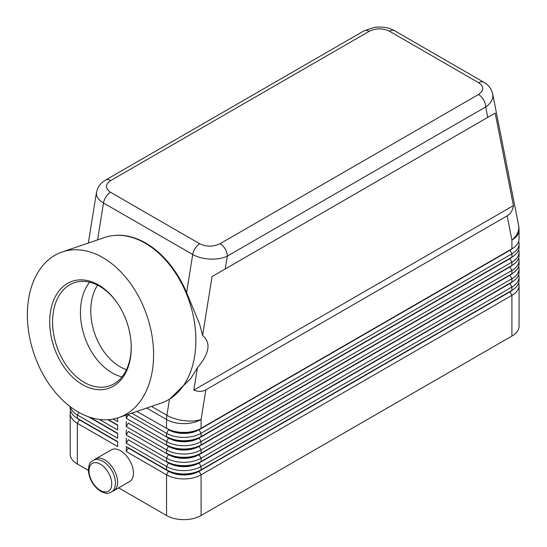 <?xml version="1.0" encoding="UTF-8"?>
<svg xmlns="http://www.w3.org/2000/svg" width="547" height="547" viewBox="0 0 547 547"><rect width="100%" height="100%" fill="white"/><g stroke="black" fill="none" stroke-linecap="round" stroke-linejoin="round"><path stroke-width="0.82" d="M126.46 369.676A50.427 34.352 71.1 0 1 119.998 366.722A50.427 34.352 71.1 0 1 97.605 285.158M110.761 180.524L369.122 31.357A10.174 5.873 60 0 0 364.035 30.851L105.674 180.018C101.927 182.124 99.178 185.112 97.441 188.988L96.368 193.494C96.463 197.05 98.843 200.216 103.499 202.985A10.174 5.873 -60 0 1 106.002 196.77A10.174 5.873 -60 0 1 110.549 192.27C105.065 188.387 105.133 184.469 110.761 180.524A10.174 5.873 -120 0 0 105.674 180.018M62.208 251.969A87.506 59.609 71.1 0 1 102.863 257.623A87.506 59.609 71.1 0 1 153.023 343.482A87.506 59.609 71.1 0 1 118.754 417.593A87.506 59.609 71.1 0 1 78.091 411.932A87.506 59.609 71.1 0 1 27.938 326.074A87.506 59.609 71.1 0 1 62.208 251.969L104.498 237.528A87.506 59.609 71.1 0 1 114.138 235.483L114.843 235.422A87.335 59.493 71.1 0 1 145.803 243.107A87.335 59.493 71.1 0 1 186.602 292.611L199.587 324.015L202.595 335.489L212.051 276.57L225.261 268.939L227.32 256.126A10.174 5.873 -120 0 0 225.207 249.029A10.174 5.873 -120 0 0 220.12 243.661C213.282 246.909 206.499 246.95 199.771 243.784A10.174 5.873 120 0 0 195.217 248.283A10.174 5.873 120 0 0 192.722 254.499C197.535 257.193 203.293 258.731 210.007 259.1C216.715 259.36 222.485 258.369 227.32 256.126L485.681 106.959C490.358 103.711 492.758 99.992 492.881 95.787L492.621 93.551M369.122 31.357C375.967 28.109 382.75 28.068 389.478 31.234L478.693 82.741C484.177 86.631 484.109 90.542 478.488 94.494A10.174 5.873 60 0 1 483.575 99.869A10.174 5.873 60 0 1 485.681 106.959L487.739 117.4L495.192 113.099L513.421 205.597C512.737 210.356 510.645 213.781 507.144 215.867L205.857 389.813C202.301 391.802 198.287 391.905 193.823 390.114L197.426 367.687L190.848 378.428L169.926 398.866A87.506 59.609 71.1 0 1 161.05 403.146L118.754 417.593M79.322 419.46A21.572 12.451 0 0 0 79.349 419.481L77.339 418.318A24.424 14.099 180 0 1 70.187 408.349L70.187 406.653M70.57 410.838A24.424 14.099 0 0 0 70.187 413.334L70.187 454.044A24.424 14.099 0 0 0 77.339 464.013L77.339 423.303L117.626 446.564L117.626 441.579L77.339 418.318L77.339 414.995L117.626 438.256L117.626 433.272L89.879 417.252L117.626 433.272M509.927 291.524A21.572 12.451 180 0 1 509.893 291.537L199.074 470.988A21.572 12.451 180 0 1 183.819 474.639A21.572 12.451 180 0 1 168.572 470.988L126.261 446.564L126.261 451.548L166.555 474.81A24.424 14.099 0 0 0 183.819 478.94A24.424 14.099 0 0 0 201.091 474.81L511.91 295.359A24.424 14.099 0 0 0 519.062 285.39L519.062 326.101A24.424 14.099 0 0 1 511.91 336.07L201.091 515.52L201.091 474.81L199.074 471.323L509.893 291.872A21.572 12.451 0 0 0 512.614 289.951M126.261 451.548L128.278 448.061L168.572 471.323A21.572 12.451 0 0 0 183.819 474.967A21.572 12.451 0 0 0 199.074 471.323L201.091 469.825A24.424 14.099 180 0 1 183.819 473.955A24.424 14.099 180 0 1 166.555 469.825L126.261 446.564M512.614 281.643A21.572 12.451 0 0 1 509.893 283.565L199.074 463.015A21.572 12.451 0 0 1 183.819 466.659A21.572 12.451 0 0 1 168.572 463.015L128.278 439.754L126.261 443.241L166.555 466.502L166.555 469.825L168.572 470.988L166.555 474.81L166.555 515.52A24.424 14.099 0 0 0 183.819 519.65A24.424 14.099 0 0 0 201.091 515.52M201.091 436.595A24.424 14.099 180 0 1 183.819 440.725A24.424 14.099 180 0 1 166.555 436.595L168.572 437.757A21.572 12.451 180 0 0 183.819 441.408A21.572 12.451 180 0 0 199.074 437.757L201.091 436.595L201.091 433.272L511.91 253.822A24.424 14.099 0 0 0 519.062 243.853L519.062 247.176A24.424 14.099 180 0 1 511.91 257.145L201.091 436.595M131.724 413.163L166.555 433.272A24.424 14.099 0 0 0 183.819 437.402A24.424 14.099 0 0 0 201.091 433.272L199.074 429.785L509.893 250.335A21.572 12.451 0 0 0 512.614 248.413M507.144 215.867L511.91 240.051A24.424 14.099 180 0 0 519.062 230.082L519.062 238.868A24.424 14.099 180 0 1 511.91 248.837L201.091 428.287A24.424 14.099 180 0 1 183.819 432.417A24.424 14.099 180 0 1 166.555 428.287L168.572 429.45A21.572 12.451 180 0 0 183.819 433.094A21.572 12.451 180 0 0 199.074 429.45L201.091 428.287L201.091 419.501L205.857 389.813M201.091 444.902A24.424 14.099 180 0 1 183.819 449.032A24.424 14.099 180 0 1 166.555 444.902L168.572 446.065A21.572 12.451 180 0 0 183.819 449.716A21.572 12.451 180 0 0 199.074 446.065L201.091 444.902L201.091 441.579L511.91 262.129A24.424 14.099 0 0 0 519.062 252.16L519.062 255.483A24.424 14.099 180 0 1 511.91 265.452L201.091 444.902M509.927 258.287A21.572 12.451 180 0 1 509.893 258.307L199.074 438.092A21.572 12.451 0 0 1 183.819 441.737A21.572 12.451 0 0 1 168.572 438.092L128.278 414.831L126.261 418.318L166.555 441.579A24.424 14.099 0 0 0 183.819 445.709A24.424 14.099 0 0 0 201.091 441.579L199.074 438.092L509.893 258.642A21.572 12.451 0 0 0 512.614 256.721M201.091 453.21A24.424 14.099 180 0 1 183.819 457.34A24.424 14.099 180 0 1 166.555 453.21L168.572 454.372A21.572 12.451 180 0 0 183.819 458.024A21.572 12.451 180 0 0 199.074 454.372L201.091 453.21L201.091 449.887L511.91 270.437A24.424 14.099 0 0 0 519.062 260.468L519.062 263.791A24.424 14.099 180 0 1 511.91 273.76L201.091 453.21M509.927 266.601A21.572 12.451 180 0 1 509.893 266.615L199.074 446.4A21.572 12.451 0 0 1 183.819 450.044A21.572 12.451 0 0 1 168.572 446.4L128.278 423.139L126.261 426.626L166.555 449.887A24.424 14.099 0 0 0 183.819 454.017A24.424 14.099 0 0 0 201.091 449.887L199.074 446.4L509.893 266.95A21.572 12.451 0 0 0 512.614 265.028M201.091 461.518A24.424 14.099 180 0 1 183.819 465.647A24.424 14.099 180 0 1 166.555 461.518L168.572 462.68A21.572 12.451 180 0 0 183.819 466.331A21.572 12.451 180 0 0 199.074 462.68L201.091 461.518L201.091 458.195L511.91 278.744A24.424 14.099 0 0 0 519.062 268.775L519.062 272.098A24.424 14.099 180 0 1 511.91 282.067L201.091 461.518M509.927 274.909A21.572 12.451 180 0 1 509.893 274.922L199.074 454.707A21.572 12.451 0 0 1 183.819 458.352A21.572 12.451 0 0 1 168.572 454.707L128.278 431.446L126.261 434.933L166.555 458.195A24.424 14.099 0 0 0 183.819 462.324A24.424 14.099 0 0 0 201.091 458.195L199.074 454.707L509.893 275.257A21.572 12.451 0 0 0 512.614 273.336M168.572 462.68L166.555 466.502A24.424 14.099 0 0 0 183.819 470.632A24.424 14.099 0 0 0 201.091 466.502L511.91 287.052A24.424 14.099 0 0 0 519.062 277.083L519.062 280.406A24.424 14.099 180 0 1 511.91 290.375L201.091 469.825L201.091 466.502L199.074 463.015L511.91 282.067L511.91 278.744L509.893 275.257L511.91 273.76L511.91 270.437L509.893 266.95L511.91 265.452L511.91 262.129L509.893 258.642L511.91 257.145L511.91 253.822L509.893 250L199.074 429.785A21.572 12.451 0 0 1 183.819 433.429A21.572 12.451 0 0 1 168.572 429.785L166.555 433.272L166.555 436.595M509.927 249.979A21.572 12.451 180 0 1 509.893 250L511.91 248.837L509.893 250L511.91 248.837L511.91 240.051A24.424 16.636 -11.1 0 0 518.816 227.402A24.424 16.636 -11.1 0 0 518.604 225.364L492.697 93.913L491.541 90.392C489.818 86.905 487.227 84.183 483.767 82.235A10.174 5.873 120 0 0 483.247 81.988A10.174 5.873 120 0 0 478.693 82.741M95.52 458.947L111.349 449.812A18.318 10.578 60 0 1 125.461 454.721A18.318 10.578 60 0 1 133.454 473.148A18.318 10.578 60 0 1 129.666 481.531L113.838 490.673A18.318 10.578 -120 0 0 117.626 482.29A18.318 10.578 -120 0 0 109.632 463.856A18.318 10.578 -120 0 0 95.52 458.947A18.318 10.578 -120 0 0 94.316 459.856M112.45 491.261A18.318 10.578 -120 0 0 113.838 490.673M114.138 235.483A87.506 59.609 71.1 0 1 145.16 243.183A87.506 59.609 71.1 0 1 194.411 322.046A87.506 59.609 71.1 0 1 169.926 398.866M98.481 284.932A56.532 38.516 71.1 0 1 117.708 303.612A56.532 38.516 71.1 0 1 131.082 342.784A56.532 38.516 71.1 0 1 82.481 384.623A56.532 38.516 71.1 0 1 50.502 311.701A56.532 38.516 71.1 0 1 98.481 284.932M131.054 342.395A54.495 37.128 71.1 0 1 109.496 385.874A54.495 37.128 71.1 0 1 84.176 382.346A54.495 37.128 71.1 0 1 52.936 328.877A54.495 37.128 71.1 0 1 74.283 282.724A54.495 37.128 71.1 0 1 99.602 286.245A54.495 37.128 71.1 0 1 117.926 303.934M121.988 376.883A54.495 37.128 71.1 0 1 112.039 372.835A54.495 37.128 71.1 0 1 89.653 282.19M202.595 335.489C211.231 342.682 209.508 353.417 197.426 367.687M519.062 243.853A24.424 14.099 0 0 0 518.679 241.357M136.791 411.433L168.572 429.45M519.062 252.16A24.424 14.099 0 0 0 518.679 249.664M509.893 258.307L511.91 257.145L509.893 258.307M519.062 260.468A24.424 14.099 0 0 0 518.679 257.972M509.893 266.615L511.91 265.452L509.893 266.615M519.062 268.775A24.424 14.099 0 0 0 518.679 266.28M509.893 274.922L511.91 273.76L509.893 274.922M519.062 277.083A24.424 14.099 0 0 0 518.679 274.594M509.927 283.216A21.572 12.451 180 0 1 509.893 283.23L511.91 282.067L509.893 283.23L511.91 287.052L511.91 290.375L509.893 291.537L511.91 290.375L509.893 291.537L511.91 295.359L511.91 336.07M126.261 415.029L126.261 418.318M126.261 421.641L126.261 426.626M126.261 429.949L126.261 434.933M126.261 438.256L126.261 443.241M113.167 419.064L117.626 421.641L117.626 417.956M117.626 424.964L108.477 419.679L117.626 424.964L117.626 429.949L99.397 419.426M166.555 515.52L118.678 487.876M88.347 470.365L77.339 464.013M519.062 285.39A24.424 14.099 0 0 0 518.679 282.902M117.626 425.299L107.964 419.713M70.378 406.804A24.424 14.099 0 0 0 77.339 414.995L78.857 412.363M117.626 433.607L88.464 416.766M70.187 413.334A24.424 14.099 0 0 0 77.339 423.303L79.349 419.816A21.572 12.451 180 0 1 76.628 417.894M117.626 441.914L79.349 419.816L117.626 441.579M513.421 205.597L193.823 390.114M495.192 113.099L212.051 276.57M225.261 268.939L487.739 117.4M100.361 464.177A16.075 9.285 60 0 1 111.732 483.869A16.075 9.285 60 0 1 100.361 490.433A16.075 9.285 60 0 1 88.99 470.741A16.075 9.285 60 0 1 100.361 464.177M389.478 31.234A10.174 5.873 -60 0 1 394.031 30.482A10.174 5.873 -60 0 1 394.551 30.721A10.174 5.873 -60 0 1 394.565 30.728L483.78 82.241A10.174 5.873 120 0 0 483.767 82.235M97.578 239.887L103.499 202.985L192.722 254.499L186.602 292.611M169.502 399.132L166.903 415.31A24.424 10.995 9.1 0 0 184.065 420.664A24.424 10.995 9.1 0 0 201.091 419.501A24.424 14.099 180 0 1 183.819 423.631A24.424 14.099 180 0 1 166.555 419.501L166.555 428.287M168.572 454.372L166.555 458.195L166.555 461.518M168.572 446.065L166.555 449.887L166.555 453.21M168.572 437.757L166.555 441.579L166.555 444.902M146.712 408.048L166.555 419.501A24.424 14.099 120 0 1 166.644 417.443A24.424 14.099 120 0 1 166.903 415.31L151.492 406.414M168.572 470.988L166.555 469.825M199.771 243.784L110.549 192.27M478.488 94.494L220.12 243.661M111.103 492.252C108.053 492.792 109.386 495.021 100.826 491.452C93.229 486.269 89.065 479.083 88.34 469.9C89.428 460.834 90.734 462.919 92.785 460.526C95.834 459.986 94.501 457.757 103.062 461.326C110.658 466.509 114.822 473.695 115.547 482.878C114.46 491.944 113.154 489.866 111.103 492.252M79.349 419.481L77.339 418.318M96.457 192.435L88.327 243.046M364.035 30.851L374.524 27.35C386.483 26.16 391.433 29.135 394.551 30.728M519.062 230.082A24.424 24.424 0 0 0 518.604 225.364"/></g></svg>
